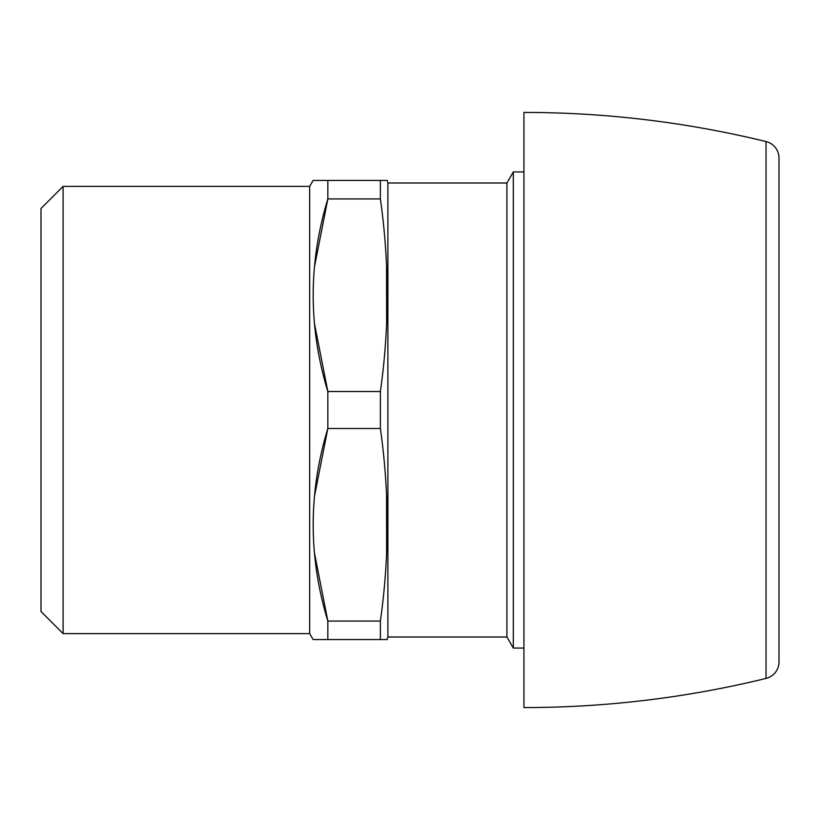 <?xml version="1.0" encoding="UTF-8"?>
<svg xmlns="http://www.w3.org/2000/svg" width="820" height="820" viewBox="0 0 820 820"><rect width="100%" height="100%" fill="white"/><g stroke="black" fill="none" stroke-linecap="round" stroke-linejoin="round"><path stroke-width="1.23" d="M41 208.495L41 611.505L63.109 633.614L41 611.505L41 208.495L63.109 186.386L41 208.495M63.109 186.386L63.109 633.614L63.109 186.386L309.673 186.386L309.673 633.614L63.109 633.614L309.673 633.614L309.673 186.386L63.109 186.386M314.439 267.002L327.836 198.932L327.836 180.441L313.107 180.441L309.673 186.386L313.107 180.441L327.836 180.441L327.836 198.932C308.32 263.128 308.32 327.313 327.836 391.509L314.439 323.408M314.46 496.346L327.836 428.491C308.32 492.687 308.32 556.872 327.836 621.068L314.419 552.752M313.107 639.559L327.836 639.559L327.836 621.068L327.836 639.559L313.107 639.559L309.673 633.614M327.836 391.509L327.836 428.491L380.377 428.491C389.459 492.687 389.459 556.882 380.377 621.068L380.377 639.559L387.214 639.559L327.836 639.559L380.377 639.559L380.377 621.068L327.836 621.068L380.377 621.068C389.459 556.882 389.459 492.687 380.377 428.491L327.836 428.491L327.836 391.509L380.377 391.509L380.377 428.491L380.377 391.509L327.836 391.509C308.32 327.313 308.32 263.128 327.836 198.932L380.377 198.932L327.836 198.932M327.836 180.441L380.377 180.441L380.377 198.932C389.459 263.128 389.459 327.323 380.377 391.509C389.459 327.323 389.459 263.128 380.377 198.932L380.377 180.441L313.107 180.441M387.214 180.441L380.377 180.441L387.214 180.441L387.891 182.993L387.891 637.007L387.214 639.559L380.377 639.559M387.214 293.929L386.609 267.32M387.214 523.498L386.609 496.91M327.836 639.559L315.659 639.559M327.836 621.068C308.32 556.872 308.32 492.687 327.836 428.491M386.558 266.131L386.609 323.09M386.558 495.71L386.609 552.68M506.924 182.993L387.891 182.993L506.924 182.993L506.924 637.007L387.891 637.007L506.924 637.007L506.924 182.993L513.31 171.933L513.31 648.066L506.924 637.007L513.31 648.066L523.929 648.066L513.31 648.066L513.31 171.933L506.924 182.993M387.891 637.007L387.891 182.993M523.929 171.933L513.31 171.933L523.929 171.933M779 661.924L779 158.075A17.005 17.005 0 0 0 766.034 141.563A17.005 17.005 0 0 1 779 158.075L779 661.924A17.005 17.005 0 0 1 766.034 678.437A17.005 17.005 0 0 0 779 661.924M766.034 678.437L766.034 141.563L766.034 678.437C686.494 697.82 605.795 707.537 523.929 707.578L523.929 112.422C605.795 112.463 686.494 122.18 766.034 141.563M523.929 112.422L523.929 707.578"/></g></svg>
